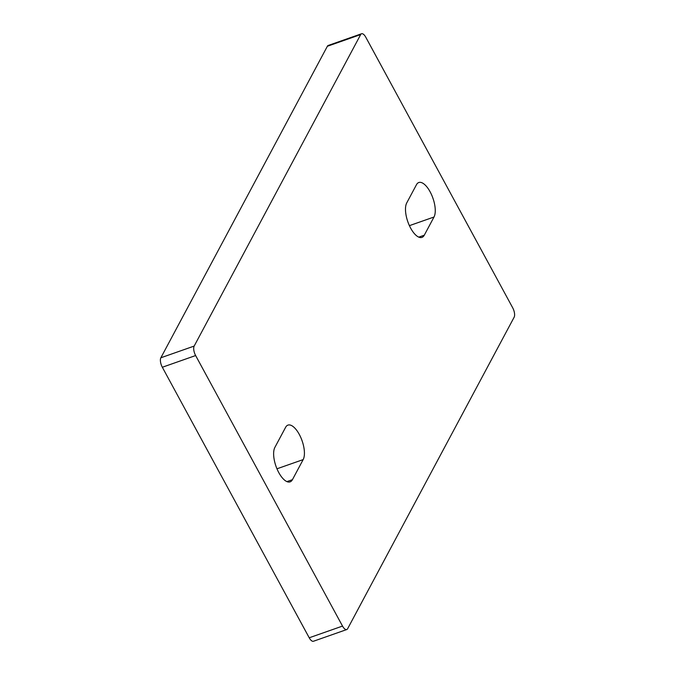 <?xml version="1.0" encoding="UTF-8"?>
<svg xmlns="http://www.w3.org/2000/svg" width="675" height="675" viewBox="0 0 675 675"><rect width="100%" height="100%" fill="white"/><g stroke="black" fill="none" stroke-linecap="round" stroke-linejoin="round"><path stroke-width="1.01" d="M292.427 479.68A19.44 8.142 -109.4 0 1 290.107 481.866A19.44 8.142 -109.4 0 1 277.282 469.53A19.44 8.142 -109.4 0 1 274.885 447.373L285.626 427.292A19.44 8.142 -109.4 0 1 287.955 425.107A19.44 8.142 -109.4 0 1 300.772 437.442A19.44 8.142 -109.4 0 1 303.168 459.599L292.427 479.68L286.917 481.612M342.52 626.079A7.29 3.054 70.6 0 0 346.756 629.547L313.453 641.25A7.29 3.054 -109.4 0 1 309.218 637.782L342.52 626.079L195.632 355.548L162.329 367.251A7.29 3.054 -109.4 0 1 160.861 357.775L327.367 46.271A7.29 3.054 -109.4 0 1 328.244 45.453L361.547 33.75A7.29 3.054 70.6 0 0 360.669 34.568L327.367 46.271M346.756 629.547A7.29 3.054 70.6 0 0 347.633 628.729L514.139 317.225A7.29 3.054 70.6 0 0 512.671 307.749L365.782 37.218A7.29 3.054 70.6 0 0 361.547 33.75M160.861 357.775L194.164 346.081L360.669 34.568M194.164 346.081A7.29 3.054 70.6 0 0 195.632 355.548M424.28 235.204A19.44 8.142 -109.4 0 1 421.959 237.389A19.44 8.142 -109.4 0 1 409.134 225.045A19.44 8.142 -109.4 0 1 406.747 202.897L416.467 184.705A19.44 8.142 -109.4 0 1 418.795 182.52A19.44 8.142 -109.4 0 1 431.612 194.864A19.44 8.142 -109.4 0 1 434.008 217.012L424.28 235.204L418.77 237.136M309.218 637.782L162.329 367.251M409.404 225.653L434.008 217.012M276.969 468.796L303.168 459.599"/></g></svg>
